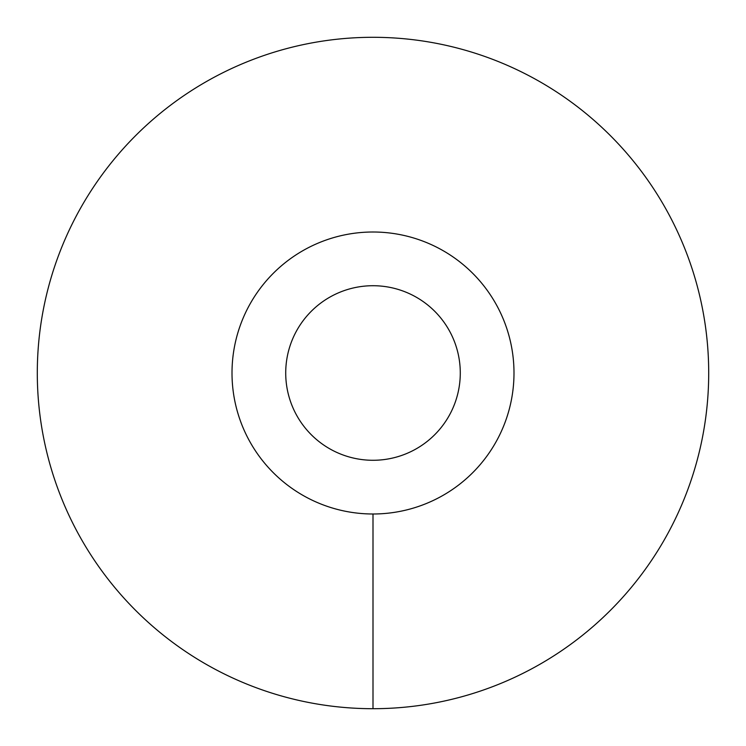 <?xml version="1.0" encoding="UTF-8"?>
<svg xmlns="http://www.w3.org/2000/svg" width="746" height="746" viewBox="0 0 746 746"><rect width="100%" height="100%" fill="white"/><g stroke="black" fill="none" stroke-linecap="round" stroke-linejoin="round"><path stroke-width="1.12" d="M232.006 373A140.994 140.994 0 0 0 373 513.994A140.994 140.994 0 0 0 513.994 373A140.994 140.994 0 0 0 373 232.006A140.994 140.994 0 0 0 232.006 373M285.718 373A87.282 87.282 0 0 1 373 285.718A87.282 87.282 0 0 1 460.282 373A87.282 87.282 0 0 1 373 460.282A87.282 87.282 0 0 1 285.718 373M373 708.7A335.7 335.7 0 0 0 708.7 373A335.7 335.7 0 0 0 373 37.3A335.7 335.7 0 0 0 37.3 373A335.7 335.7 0 0 0 373 708.7L373 513.994A140.994 140.994 0 0 1 232.006 373A140.994 140.994 0 0 1 373 232.006A140.994 140.994 0 0 1 513.994 373A140.994 140.994 0 0 1 373 513.994"/></g></svg>
